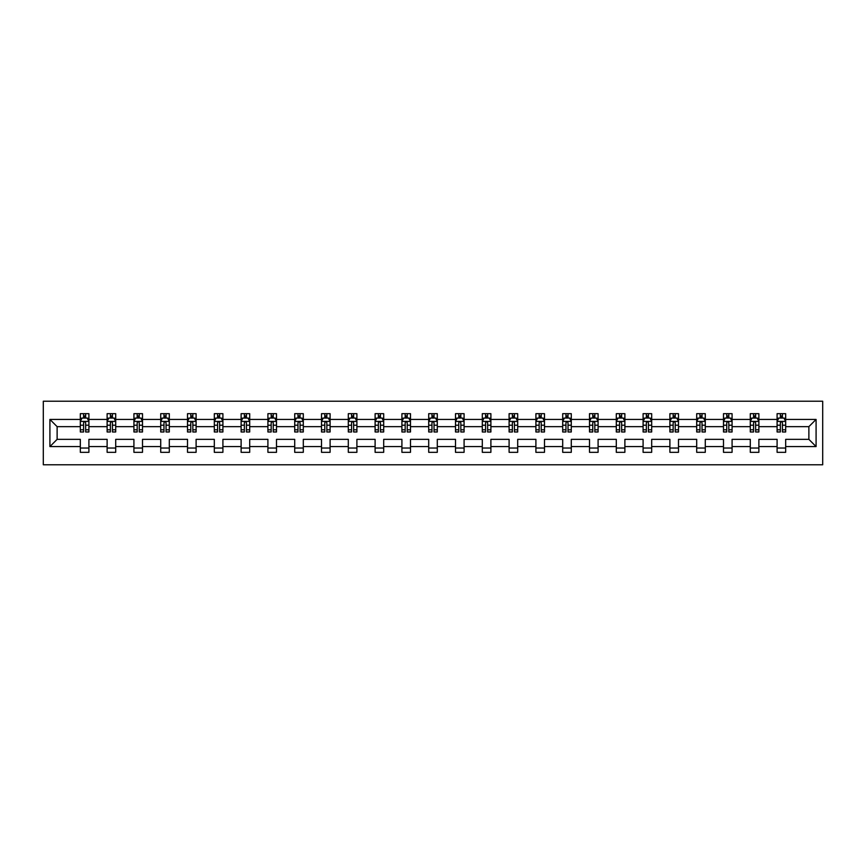 <?xml version="1.0" encoding="UTF-8"?>
<svg xmlns="http://www.w3.org/2000/svg" width="866" height="866" viewBox="0 0 866 866"><rect width="100%" height="100%" fill="white"/><g stroke="black" fill="none" stroke-linecap="round" stroke-linejoin="round"><path stroke-width="1.3" d="M43.3 464.782L822.7 464.782L822.7 401.218L43.3 401.218L43.3 464.782M785.678 446.575L785.678 439.354L808.876 439.354L816.086 446.575L785.678 446.575L785.678 452.323L777.094 452.323L777.094 446.575L758.876 446.575L758.876 452.323L750.292 452.323L750.292 446.575L732.084 446.575L732.084 452.323L723.489 452.323L723.489 446.575L705.281 446.575L705.281 452.323L696.697 452.323L696.697 446.575L678.489 446.575L678.489 452.323L669.894 452.323L669.894 446.575L651.687 446.575L651.687 452.323L643.092 452.323L643.092 446.575L624.884 446.575L624.884 452.323L616.3 452.323L616.3 446.575L598.092 446.575L598.092 452.323L589.497 452.323L589.497 446.575L571.289 446.575L571.289 452.323L562.694 452.323L562.694 446.575L544.487 446.575L544.487 452.323L535.902 452.323L535.902 446.575L517.695 446.575L517.695 452.323L509.1 452.323L509.1 446.575L490.892 446.575L490.892 452.323L482.308 452.323L482.308 446.575L464.089 446.575L464.089 452.323L455.505 452.323L455.505 446.575L437.298 446.575L437.298 452.323L428.702 452.323L428.702 446.575L410.495 446.575L410.495 452.323L401.911 452.323L401.911 446.575L383.692 446.575L383.692 452.323L375.108 452.323L375.108 446.575L356.9 446.575L356.9 452.323L348.305 452.323L348.305 446.575L330.098 446.575L330.098 452.323L321.513 452.323L321.513 446.575L303.306 446.575L303.306 452.323L294.711 452.323L294.711 446.575L276.503 446.575L276.503 452.323L267.908 452.323L267.908 446.575L249.7 446.575L249.7 452.323L241.116 452.323L241.116 446.575L222.908 446.575L222.908 452.323L214.313 452.323L214.313 446.575L196.106 446.575L196.106 452.323L187.511 452.323L187.511 446.575L169.303 446.575L169.303 452.323L160.719 452.323L160.719 446.575L142.511 446.575L142.511 452.323L133.916 452.323L133.916 446.575L115.708 446.575L115.708 452.323L107.124 452.323L107.124 446.575L88.906 446.575L88.906 452.323L80.322 452.323L80.322 446.575L49.914 446.575L49.914 419.425L80.322 419.425L80.322 413.677L88.906 413.677L88.906 419.425L107.124 419.425L107.124 413.677L115.708 413.677L115.708 419.425L133.916 419.425L133.916 413.677L142.511 413.677L142.511 419.425L160.719 419.425L160.719 413.677L169.303 413.677L169.303 419.425L187.511 419.425L187.511 413.677L196.106 413.677L196.106 419.425L214.313 419.425L214.313 413.677L222.908 413.677L222.908 419.425L241.116 419.425L241.116 413.677L249.7 413.677L249.7 419.425L267.908 419.425L267.908 413.677L276.503 413.677L276.503 419.425L294.711 419.425L294.711 413.677L303.306 413.677L303.306 419.425L321.513 419.425L321.513 413.677L330.098 413.677L330.098 419.425L348.305 419.425L348.305 413.677L356.9 413.677L356.9 419.425L375.108 419.425L375.108 413.677L383.692 413.677L383.692 419.425L401.911 419.425L401.911 413.677L410.495 413.677L410.495 419.425L428.702 419.425L428.702 413.677L437.298 413.677L437.298 419.425L455.505 419.425L455.505 413.677L464.089 413.677L464.089 419.425L482.308 419.425L482.308 413.677L490.892 413.677L490.892 419.425L509.1 419.425L509.1 413.677L517.695 413.677L517.695 419.425L535.902 419.425L535.902 413.677L544.487 413.677L544.487 419.425L562.694 419.425L562.694 413.677L571.289 413.677L571.289 419.425L589.497 419.425L589.497 413.677L598.092 413.677L598.092 419.425L616.3 419.425L616.3 413.677L624.884 413.677L624.884 419.425L643.092 419.425L643.092 413.677L651.687 413.677L651.687 419.425L669.894 419.425L669.894 413.677L678.489 413.677L678.489 419.425L696.697 419.425L696.697 413.677L705.281 413.677L705.281 419.425L723.489 419.425L723.489 413.677L732.084 413.677L732.084 419.425L750.292 419.425L750.292 413.677L758.876 413.677L758.876 419.425L777.094 419.425L777.094 413.677L785.678 413.677L785.678 419.425L816.086 419.425L816.086 446.575M777.094 419.425L777.094 426.646L758.876 426.646L758.876 419.425M758.876 446.575L758.876 439.354L777.094 439.354L777.094 446.575M750.292 419.425L750.292 426.646L732.084 426.646L732.084 419.425M732.084 446.575L732.084 439.354L750.292 439.354L750.292 446.575M723.489 419.425L723.489 426.646L705.281 426.646L705.281 419.425M705.281 446.575L705.281 439.354L723.489 439.354L723.489 446.575M696.697 419.425L696.697 426.646L678.489 426.646L678.489 419.425M678.489 446.575L678.489 439.354L696.697 439.354L696.697 446.575M669.894 419.425L669.894 426.646L651.687 426.646L651.687 419.425M651.687 446.575L651.687 439.354L669.894 439.354L669.894 446.575M643.092 419.425L643.092 426.646L624.884 426.646L624.884 419.425M624.884 446.575L624.884 439.354L643.092 439.354L643.092 446.575M616.3 419.425L616.3 426.646L598.092 426.646L598.092 419.425M598.092 446.575L598.092 439.354L616.3 439.354L616.3 446.575M589.497 419.425L589.497 426.646L571.289 426.646L571.289 419.425M571.289 446.575L571.289 439.354L589.497 439.354L589.497 446.575M562.694 419.425L562.694 426.646L544.487 426.646L544.487 419.425M544.487 446.575L544.487 439.354L562.694 439.354L562.694 446.575M535.902 419.425L535.902 426.646L517.695 426.646L517.695 419.425M517.695 446.575L517.695 439.354L535.902 439.354L535.902 446.575M509.1 419.425L509.1 426.646L490.892 426.646L490.892 419.425M490.892 446.575L490.892 439.354L509.1 439.354L509.1 446.575M482.308 419.425L482.308 426.646L464.089 426.646L464.089 419.425M464.089 446.575L464.089 439.354L482.308 439.354L482.308 446.575M455.505 419.425L455.505 426.646L437.298 426.646L437.298 419.425M437.298 446.575L437.298 439.354L455.505 439.354L455.505 446.575M428.702 419.425L428.702 426.646L410.495 426.646L410.495 419.425M410.495 446.575L410.495 439.354L428.702 439.354L428.702 446.575M401.911 419.425L401.911 426.646L383.692 426.646L383.692 419.425M383.692 446.575L383.692 439.354L401.911 439.354L401.911 446.575M375.108 419.425L375.108 426.646L356.9 426.646L356.9 419.425M356.9 446.575L356.9 439.354L375.108 439.354L375.108 446.575M348.305 419.425L348.305 426.646L330.098 426.646L330.098 419.425M330.098 446.575L330.098 439.354L348.305 439.354L348.305 446.575M321.513 419.425L321.513 426.646L303.306 426.646L303.306 419.425M303.306 446.575L303.306 439.354L321.513 439.354L321.513 446.575M294.711 419.425L294.711 426.646L276.503 426.646L276.503 419.425M276.503 446.575L276.503 439.354L294.711 439.354L294.711 446.575M267.908 419.425L267.908 426.646L249.7 426.646L249.7 419.425M249.7 446.575L249.7 439.354L267.908 439.354L267.908 446.575M241.116 419.425L241.116 426.646L222.908 426.646L222.908 419.425M222.908 446.575L222.908 439.354L241.116 439.354L241.116 446.575M214.313 419.425L214.313 426.646L196.106 426.646L196.106 419.425M196.106 446.575L196.106 439.354L214.313 439.354L214.313 446.575M187.511 419.425L187.511 426.646L169.303 426.646L169.303 419.425M169.303 446.575L169.303 439.354L187.511 439.354L187.511 446.575M160.719 419.425L160.719 426.646L142.511 426.646L142.511 419.425M142.511 446.575L142.511 439.354L160.719 439.354L160.719 446.575M133.916 419.425L133.916 426.646L115.708 426.646L115.708 419.425M115.708 446.575L115.708 439.354L133.916 439.354L133.916 446.575M107.124 419.425L107.124 426.646L88.906 426.646L88.906 419.425M88.906 446.575L88.906 439.354L107.124 439.354L107.124 446.575M80.322 419.425L80.322 426.646L57.124 426.646L57.124 439.354L80.322 439.354L80.322 446.575M49.914 419.425L57.124 426.646M808.876 439.354L808.876 426.646L785.678 426.646L785.678 419.425M780.353 417.964L782.42 417.964M753.561 417.964L755.617 417.964M726.758 417.964L728.815 417.964M699.955 417.964L702.023 417.964M673.163 417.964L675.22 417.964M646.361 417.964L648.418 417.964M619.558 417.964L621.626 417.964M592.766 417.964L594.823 417.964M565.963 417.964L568.02 417.964M539.161 417.964L541.228 417.964M512.369 417.964L514.426 417.964M485.566 417.964L487.634 417.964M458.764 417.964L460.831 417.964M431.972 417.964L434.028 417.964M405.169 417.964L407.236 417.964M378.366 417.964L380.434 417.964M351.574 417.964L353.631 417.964M324.772 417.964L326.839 417.964M297.98 417.964L300.037 417.964M271.177 417.964L273.234 417.964M244.374 417.964L246.442 417.964M217.583 417.964L219.639 417.964M190.78 417.964L192.837 417.964M163.977 417.964L166.045 417.964M137.185 417.964L139.242 417.964M110.383 417.964L112.439 417.964M83.58 417.964L85.647 417.964M80.322 448.036L88.906 448.036M107.124 448.036L115.708 448.036M133.916 448.036L142.511 448.036M160.719 448.036L169.303 448.036M187.511 448.036L196.106 448.036M214.313 448.036L222.908 448.036M241.116 448.036L249.7 448.036M267.908 448.036L276.503 448.036M294.711 448.036L303.306 448.036M321.513 448.036L330.098 448.036M348.305 448.036L356.9 448.036M375.108 448.036L383.692 448.036M401.911 448.036L410.495 448.036M428.702 448.036L437.298 448.036M455.505 448.036L464.089 448.036M482.308 448.036L490.892 448.036M509.1 448.036L517.695 448.036M535.902 448.036L544.487 448.036M562.694 448.036L571.289 448.036M589.497 448.036L598.092 448.036M616.3 448.036L624.884 448.036M643.092 448.036L651.687 448.036M669.894 448.036L678.489 448.036M696.697 448.036L705.281 448.036M723.489 448.036L732.084 448.036M750.292 448.036L758.876 448.036M777.094 448.036L785.678 448.036M57.124 439.354L49.914 446.575M816.086 419.425L808.876 426.646M85.647 415.907L83.58 415.907M81.934 418.256L80.322 418.256L80.322 413.677L83.58 413.677L83.58 418.051M80.322 429.817L80.322 431.972L83.58 431.972L83.58 429.817L80.322 429.817L80.322 426.646M88.906 426.646L88.906 431.972L85.647 431.972L85.647 422.781C84.955 421.45 84.273 421.45 83.58 422.781L83.58 429.817M87.293 418.256L88.906 418.256L88.906 413.677L85.647 413.677L85.647 418.051M88.906 421.493L87.195 418.051L82.043 418.051L80.322 421.493M112.439 415.907L110.383 415.907M108.737 418.256L107.124 418.256L107.124 413.677L110.383 413.677L110.383 418.051M107.124 429.817L107.124 431.972L110.383 431.972L110.383 429.817L107.124 429.817L107.124 426.646M115.708 426.646L115.708 431.972L112.439 431.972L112.439 422.781C111.757 421.45 111.075 421.45 110.383 422.781L110.383 429.817M114.096 418.256L115.708 418.256L115.708 413.677L112.439 413.677L112.439 418.051M115.708 421.493L113.987 418.051L108.835 418.051L107.124 421.493M139.242 415.907L137.185 415.907M135.529 418.256L133.916 418.256L133.916 413.677L137.185 413.677L137.185 418.051M133.916 429.817L133.916 431.972L137.185 431.972L137.185 429.817L133.916 429.817L133.916 426.646M142.511 426.646L142.511 431.972L139.242 431.972L139.242 422.781C138.56 421.45 137.867 421.45 137.185 422.781L137.185 429.817M140.887 418.256L142.511 418.256L142.511 413.677L139.242 413.677L139.242 418.051M142.511 421.493L140.79 418.051L135.637 418.051L133.916 421.493M166.045 415.907L163.977 415.907M162.332 418.256L160.719 418.256L160.719 413.677L163.977 413.677L163.977 418.051M160.719 429.817L160.719 431.972L163.977 431.972L163.977 429.817L160.719 429.817L160.719 426.646M169.303 426.646L169.303 431.972L166.045 431.972L166.045 422.781C165.352 421.45 164.67 421.45 163.977 422.781L163.977 429.817M167.69 418.256L169.303 418.256L169.303 413.677L166.045 413.677L166.045 418.051M169.303 421.493L167.593 418.051L162.44 418.051L160.719 421.493M192.837 415.907L190.78 415.907M189.134 418.256L187.511 418.256L187.511 413.677L190.78 413.677L190.78 418.051M187.511 429.817L187.511 431.972L190.78 431.972L190.78 429.817L187.511 429.817L187.511 426.646M196.106 426.646L196.106 431.972L192.837 431.972L192.837 422.781C192.155 421.45 191.473 421.45 190.78 422.781L190.78 429.817M194.493 418.256L196.106 418.256L196.106 413.677L192.837 413.677L192.837 418.051M196.106 421.493L194.385 418.051L189.232 418.051L187.511 421.493M219.639 415.907L217.583 415.907M215.926 418.256L214.313 418.256L214.313 413.677L217.583 413.677L217.583 418.051M214.313 429.817L214.313 431.972L217.583 431.972L217.583 429.817L214.313 429.817L214.313 426.646M222.908 426.646L222.908 431.972L219.639 431.972L219.639 422.781C218.957 421.45 218.264 421.45 217.583 422.781L217.583 429.817M221.285 418.256L222.908 418.256L222.908 413.677L219.639 413.677L219.639 418.051M222.908 421.493L221.187 418.051L216.035 418.051L214.313 421.493M246.442 415.907L244.374 415.907M242.729 418.256L241.116 418.256L241.116 413.677L244.374 413.677L244.374 418.051M241.116 429.817L241.116 431.972L244.374 431.972L244.374 429.817L241.116 429.817L241.116 426.646M249.7 426.646L249.7 431.972L246.442 431.972L246.442 422.781C245.749 421.45 245.067 421.45 244.374 422.781L244.374 429.817M248.087 418.256L249.7 418.256L249.7 413.677L246.442 413.677L246.442 418.051M249.7 421.493L247.99 418.051L242.826 418.051L241.116 421.493M273.234 415.907L271.177 415.907M269.532 418.256L267.908 418.256L267.908 413.677L271.177 413.677L271.177 418.051M267.908 429.817L267.908 431.972L271.177 431.972L271.177 429.817L267.908 429.817L267.908 426.646M276.503 426.646L276.503 431.972L273.234 431.972L273.234 422.781C272.552 421.45 271.859 421.45 271.177 422.781L271.177 429.817M274.89 418.256L276.503 418.256L276.503 413.677L273.234 413.677L273.234 418.051M276.503 421.493L274.782 418.051L269.629 418.051L267.908 421.493M300.037 415.907L297.98 415.907M296.324 418.256L294.711 418.256L294.711 413.677L297.98 413.677L297.98 418.051M294.711 429.817L294.711 431.972L297.98 431.972L297.98 429.817L294.711 429.817L294.711 426.646M303.306 426.646L303.306 431.972L300.037 431.972L300.037 422.781C299.355 421.45 298.662 421.45 297.98 422.781L297.98 429.817M301.682 418.256L303.306 418.256L303.306 413.677L300.037 413.677L300.037 418.051M303.306 421.493L301.585 418.051L296.432 418.051L294.711 421.493M326.839 415.907L324.772 415.907M323.126 418.256L321.513 418.256L321.513 413.677L324.772 413.677L324.772 418.051M321.513 429.817L321.513 431.972L324.772 431.972L324.772 429.817L321.513 429.817L321.513 426.646M330.098 426.646L330.098 431.972L326.839 431.972L326.839 422.781C326.146 421.45 325.464 421.45 324.772 422.781L324.772 429.817M328.485 418.256L330.098 418.256L330.098 413.677L326.839 413.677L326.839 418.051M330.098 421.493L328.376 418.051L323.224 418.051L321.513 421.493M353.631 415.907L351.574 415.907M349.929 418.256L348.305 418.256L348.305 413.677L351.574 413.677L351.574 418.051M348.305 429.817L348.305 431.972L351.574 431.972L351.574 429.817L348.305 429.817L348.305 426.646M356.9 426.646L356.9 431.972L353.631 431.972L353.631 422.781C352.949 421.45 352.256 421.45 351.574 422.781L351.574 429.817M355.287 418.256L356.9 418.256L356.9 413.677L353.631 413.677L353.631 418.051M356.9 421.493L355.179 418.051L350.026 418.051L348.305 421.493M380.434 415.907L378.366 415.907M376.721 418.256L375.108 418.256L375.108 413.677L378.366 413.677L378.366 418.051M375.108 429.817L375.108 431.972L378.366 431.972L378.366 429.817L375.108 429.817L375.108 426.646M383.692 426.646L383.692 431.972L380.434 431.972L380.434 422.781C379.752 421.45 379.059 421.45 378.366 422.781L378.366 429.817M382.079 418.256L383.692 418.256L383.692 413.677L380.434 413.677L380.434 418.051M383.692 421.493L381.982 418.051L376.829 418.051L375.108 421.493M407.236 415.907L405.169 415.907M403.524 418.256L401.911 418.256L401.911 413.677L405.169 413.677L405.169 418.051M401.911 429.817L401.911 431.972L405.169 431.972L405.169 429.817L401.911 429.817L401.911 426.646M410.495 426.646L410.495 431.972L407.236 431.972L407.236 422.781C406.544 421.45 405.862 421.45 405.169 422.781L405.169 429.817M408.882 418.256L410.495 418.256L410.495 413.677L407.236 413.677L407.236 418.051M410.495 421.493L408.774 418.051L403.621 418.051L401.911 421.493M434.028 415.907L431.972 415.907M430.315 418.256L428.702 418.256L428.702 413.677L431.972 413.677L431.972 418.051M428.702 429.817L428.702 431.972L431.972 431.972L431.972 429.817L428.702 429.817L428.702 426.646M437.298 426.646L437.298 431.972L434.028 431.972L434.028 422.781C433.346 421.45 432.654 421.45 431.972 422.781L431.972 429.817M435.685 418.256L437.298 418.256L437.298 413.677L434.028 413.677L434.028 418.051M437.298 421.493L435.576 418.051L430.424 418.051L428.702 421.493M460.831 415.907L458.764 415.907M457.118 418.256L455.505 418.256L455.505 413.677L458.764 413.677L458.764 418.051M455.505 429.817L455.505 431.972L458.764 431.972L458.764 429.817L455.505 429.817L455.505 426.646M464.089 426.646L464.089 431.972L460.831 431.972L460.831 422.781C460.138 421.45 459.456 421.45 458.764 422.781L458.764 429.817M462.476 418.256L464.089 418.256L464.089 413.677L460.831 413.677L460.831 418.051M464.089 421.493L462.379 418.051L457.226 418.051L455.505 421.493M487.634 415.907L485.566 415.907M483.921 418.256L482.308 418.256L482.308 413.677L485.566 413.677L485.566 418.051M482.308 429.817L482.308 431.972L485.566 431.972L485.566 429.817L482.308 429.817L482.308 426.646M490.892 426.646L490.892 431.972L487.634 431.972L487.634 422.781C486.941 421.45 486.259 421.45 485.566 422.781L485.566 429.817M489.279 418.256L490.892 418.256L490.892 413.677L487.634 413.677L487.634 418.051M490.892 421.493L489.171 418.051L484.018 418.051L482.308 421.493M514.426 415.907L512.369 415.907M510.713 418.256L509.1 418.256L509.1 413.677L512.369 413.677L512.369 418.051M509.1 429.817L509.1 431.972L512.369 431.972L512.369 429.817L509.1 429.817L509.1 426.646M517.695 426.646L517.695 431.972L514.426 431.972L514.426 422.781C513.744 421.45 513.051 421.45 512.369 422.781L512.369 429.817M516.071 418.256L517.695 418.256L517.695 413.677L514.426 413.677L514.426 418.051M517.695 421.493L515.974 418.051L510.821 418.051L509.1 421.493M541.228 415.907L539.161 415.907M537.515 418.256L535.902 418.256L535.902 413.677L539.161 413.677L539.161 418.051M535.902 429.817L535.902 431.972L539.161 431.972L539.161 429.817L535.902 429.817L535.902 426.646M544.487 426.646L544.487 431.972L541.228 431.972L541.228 422.781C540.536 421.45 539.854 421.45 539.161 422.781L539.161 429.817M542.874 418.256L544.487 418.256L544.487 413.677L541.228 413.677L541.228 418.051M544.487 421.493L542.776 418.051L537.624 418.051L535.902 421.493M568.02 415.907L565.963 415.907M564.318 418.256L562.694 418.256L562.694 413.677L565.963 413.677L565.963 418.051M562.694 429.817L562.694 431.972L565.963 431.972L565.963 429.817L562.694 429.817L562.694 426.646M571.289 426.646L571.289 431.972L568.02 431.972L568.02 422.781C567.338 421.45 566.656 421.45 565.963 422.781L565.963 429.817M569.676 418.256L571.289 418.256L571.289 413.677L568.02 413.677L568.02 418.051M571.289 421.493L569.568 418.051L564.415 418.051L562.694 421.493M594.823 415.907L592.766 415.907M591.11 418.256L589.497 418.256L589.497 413.677L592.766 413.677L592.766 418.051M589.497 429.817L589.497 431.972L592.766 431.972L592.766 429.817L589.497 429.817L589.497 426.646M598.092 426.646L598.092 431.972L594.823 431.972L594.823 422.781C594.141 421.45 593.448 421.45 592.766 422.781L592.766 429.817M596.468 418.256L598.092 418.256L598.092 413.677L594.823 413.677L594.823 418.051M598.092 421.493L596.371 418.051L591.218 418.051L589.497 421.493M621.626 415.907L619.558 415.907M617.913 418.256L616.3 418.256L616.3 413.677L619.558 413.677L619.558 418.051M616.3 429.817L616.3 431.972L619.558 431.972L619.558 429.817L616.3 429.817L616.3 426.646M624.884 426.646L624.884 431.972L621.626 431.972L621.626 422.781C620.933 421.45 620.251 421.45 619.558 422.781L619.558 429.817M623.271 418.256L624.884 418.256L624.884 413.677L621.626 413.677L621.626 418.051M624.884 421.493L623.174 418.051L618.01 418.051L616.3 421.493M648.418 415.907L646.361 415.907M644.715 418.256L643.092 418.256L643.092 413.677L646.361 413.677L646.361 418.051M643.092 429.817L643.092 431.972L646.361 431.972L646.361 429.817L643.092 429.817L643.092 426.646M651.687 426.646L651.687 431.972L648.418 431.972L648.418 422.781C647.736 421.45 647.054 421.45 646.361 422.781L646.361 429.817M650.074 418.256L651.687 418.256L651.687 413.677L648.418 413.677L648.418 418.051M651.687 421.493L649.965 418.051L644.813 418.051L643.092 421.493M675.22 415.907L673.163 415.907M671.507 418.256L669.894 418.256L669.894 413.677L673.163 413.677L673.163 418.051M669.894 429.817L669.894 431.972L673.163 431.972L673.163 429.817L669.894 429.817L669.894 426.646M678.489 426.646L678.489 431.972L675.22 431.972L675.22 422.781C674.538 421.45 673.845 421.45 673.163 422.781L673.163 429.817M676.866 418.256L678.489 418.256L678.489 413.677L675.22 413.677L675.22 418.051M678.489 421.493L676.768 418.051L671.615 418.051L669.894 421.493M702.023 415.907L699.955 415.907M698.31 418.256L696.697 418.256L696.697 413.677L699.955 413.677L699.955 418.051M696.697 429.817L696.697 431.972L699.955 431.972L699.955 429.817L696.697 429.817L696.697 426.646M705.281 426.646L705.281 431.972L702.023 431.972L702.023 422.781C701.33 421.45 700.648 421.45 699.955 422.781L699.955 429.817M703.668 418.256L705.281 418.256L705.281 413.677L702.023 413.677L702.023 418.051M705.281 421.493L703.56 418.051L698.407 418.051L696.697 421.493M728.815 415.907L726.758 415.907M725.113 418.256L723.489 418.256L723.489 413.677L726.758 413.677L726.758 418.051M723.489 429.817L723.489 431.972L726.758 431.972L726.758 429.817L723.489 429.817L723.489 426.646M732.084 426.646L732.084 431.972L728.815 431.972L728.815 422.781C728.133 421.45 727.44 421.45 726.758 422.781L726.758 429.817M730.471 418.256L732.084 418.256L732.084 413.677L728.815 413.677L728.815 418.051M732.084 421.493L730.363 418.051L725.21 418.051L723.489 421.493M755.617 415.907L753.561 415.907M751.904 418.256L750.292 418.256L750.292 413.677L753.561 413.677L753.561 418.051M750.292 429.817L750.292 431.972L753.561 431.972L753.561 429.817L750.292 429.817L750.292 426.646M758.876 426.646L758.876 431.972L755.617 431.972L755.617 422.781C754.935 421.45 754.243 421.45 753.561 422.781L753.561 429.817M757.263 418.256L758.876 418.256L758.876 413.677L755.617 413.677L755.617 418.051M758.876 421.493L757.165 418.051L752.013 418.051L750.292 421.493M782.42 415.907L780.353 415.907M778.707 418.256L777.094 418.256L777.094 413.677L780.353 413.677L780.353 418.051M777.094 429.817L777.094 431.972L780.353 431.972L780.353 429.817L777.094 429.817L777.094 426.646M785.678 426.646L785.678 431.972L782.42 431.972L782.42 422.781C781.727 421.45 781.045 421.45 780.353 422.781L780.353 429.817M784.066 418.256L785.678 418.256L785.678 413.677L782.42 413.677L782.42 418.051M785.678 421.493L783.957 418.051L778.805 418.051L777.094 421.493M88.862 421.406L80.365 421.406M88.906 429.817L85.647 429.817M83.58 425.206L80.322 425.206M88.906 425.206L85.647 425.206M85.647 417.001L83.58 417.001M115.665 421.406L107.157 421.406M115.708 429.817L112.439 429.817M110.383 425.206L107.124 425.206M115.708 425.206L112.439 425.206M112.439 417.001L110.383 417.001M142.468 421.406L133.959 421.406M142.511 429.817L139.242 429.817M137.185 425.206L133.916 425.206M142.511 425.206L139.242 425.206M139.242 417.001L137.185 417.001M169.26 421.406L160.762 421.406M169.303 429.817L166.045 429.817M163.977 425.206L160.719 425.206M169.303 425.206L166.045 425.206M166.045 417.001L163.977 417.001M196.062 421.406L187.554 421.406M196.106 429.817L192.837 429.817M190.78 425.206L187.511 425.206M196.106 425.206L192.837 425.206M192.837 417.001L190.78 417.001M222.865 421.406L214.357 421.406M222.908 429.817L219.639 429.817M217.583 425.206L214.313 425.206M222.908 425.206L219.639 425.206M219.639 417.001L217.583 417.001M249.657 421.406L241.159 421.406M249.7 429.817L246.442 429.817M244.374 425.206L241.116 425.206M249.7 425.206L246.442 425.206M246.442 417.001L244.374 417.001M276.46 421.406L267.951 421.406M276.503 429.817L273.234 429.817M271.177 425.206L267.908 425.206M276.503 425.206L273.234 425.206M273.234 417.001L271.177 417.001M303.262 421.406L294.754 421.406M303.306 429.817L300.037 429.817M297.98 425.206L294.711 425.206M303.306 425.206L300.037 425.206M300.037 417.001L297.98 417.001M330.054 421.406L321.557 421.406M330.098 429.817L326.839 429.817M324.772 425.206L321.513 425.206M330.098 425.206L326.839 425.206M326.839 417.001L324.772 417.001M356.857 421.406L348.349 421.406M356.9 429.817L353.631 429.817M351.574 425.206L348.305 425.206M356.9 425.206L353.631 425.206M353.631 417.001L351.574 417.001M383.649 421.406L375.151 421.406M383.692 429.817L380.434 429.817M378.366 425.206L375.108 425.206M383.692 425.206L380.434 425.206M380.434 417.001L378.366 417.001M410.452 421.406L401.954 421.406M410.495 429.817L407.236 429.817M405.169 425.206L401.911 425.206M410.495 425.206L407.236 425.206M407.236 417.001L405.169 417.001M437.254 421.406L428.746 421.406M437.298 429.817L434.028 429.817M431.972 425.206L428.702 425.206M437.298 425.206L434.028 425.206M434.028 417.001L431.972 417.001M464.046 421.406L455.548 421.406M464.089 429.817L460.831 429.817M458.764 425.206L455.505 425.206M464.089 425.206L460.831 425.206M460.831 417.001L458.764 417.001M490.849 421.406L482.351 421.406M490.892 429.817L487.634 429.817M485.566 425.206L482.308 425.206M490.892 425.206L487.634 425.206M487.634 417.001L485.566 417.001M517.651 421.406L509.143 421.406M517.695 429.817L514.426 429.817M512.369 425.206L509.1 425.206M517.695 425.206L514.426 425.206M514.426 417.001L512.369 417.001M544.443 421.406L535.946 421.406M544.487 429.817L541.228 429.817M539.161 425.206L535.902 425.206M544.487 425.206L541.228 425.206M541.228 417.001L539.161 417.001M571.246 421.406L562.738 421.406M571.289 429.817L568.02 429.817M565.963 425.206L562.694 425.206M571.289 425.206L568.02 425.206M568.02 417.001L565.963 417.001M598.049 421.406L589.54 421.406M598.092 429.817L594.823 429.817M592.766 425.206L589.497 425.206M598.092 425.206L594.823 425.206M594.823 417.001L592.766 417.001M624.841 421.406L616.343 421.406M624.884 429.817L621.626 429.817M619.558 425.206L616.3 425.206M624.884 425.206L621.626 425.206M621.626 417.001L619.558 417.001M651.643 421.406L643.135 421.406M651.687 429.817L648.418 429.817M646.361 425.206L643.092 425.206M651.687 425.206L648.418 425.206M648.418 417.001L646.361 417.001M678.446 421.406L669.938 421.406M678.489 429.817L675.22 429.817M673.163 425.206L669.894 425.206M678.489 425.206L675.22 425.206M675.22 417.001L673.163 417.001M705.238 421.406L696.74 421.406M705.281 429.817L702.023 429.817M699.955 425.206L696.697 425.206M705.281 425.206L702.023 425.206M702.023 417.001L699.955 417.001M732.041 421.406L723.532 421.406M732.084 429.817L728.815 429.817M726.758 425.206L723.489 425.206M732.084 425.206L728.815 425.206M728.815 417.001L726.758 417.001M758.843 421.406L750.335 421.406M758.876 429.817L755.617 429.817M753.561 425.206L750.292 425.206M758.876 425.206L755.617 425.206M755.617 417.001L753.561 417.001M785.635 421.406L777.138 421.406M785.678 429.817L782.42 429.817M780.353 425.206L777.094 425.206M785.678 425.206L782.42 425.206M782.42 417.001L780.353 417.001"/></g></svg>
